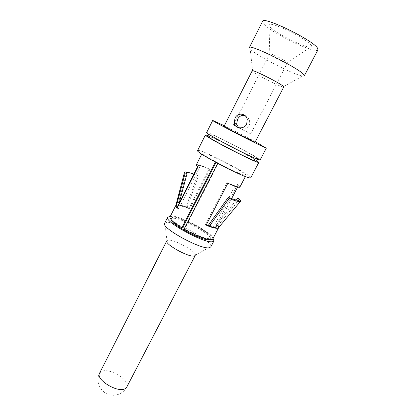 <?xml version="1.0" encoding="UTF-8"?>
<svg xmlns="http://www.w3.org/2000/svg" width="416" height="416" viewBox="0 0 416 416"><rect width="100%" height="100%" fill="white"/><g stroke="black" fill="none" stroke-linecap="round" stroke-linejoin="round"><path stroke-width="0.31" stroke-dasharray="2.08 1.56" d="M238.711 127.738L239.418 128.17C241.987 129.979 248.019 128.336 249.08 125.356C249.798 124.088 249.917 122.46 249.434 120.474C248.414 117.723 246.865 116.043 244.79 115.445M287.357 62.988L286.941 63.086C284.674 63.086 271.721 56.477 269.927 54.408L269.651 53.888C269.677 52.536 285.418 60.304 287.144 62.535L287.357 62.988L250.702 133.812L238.462 127.67M236.174 126.469L233.402 124.92L238.009 127.14M252.226 70.772L252.855 71.568C256.48 74.766 278.793 86.195 282.968 86.986L302.588 76.034C294.414 75.083 256.916 55.9 250.463 49.379L249.35 47.59M224.073 126.246L224.936 126.542C229.83 128.565 255.871 142.069 255.055 142.168M283.769 86.986L282.968 86.986M304.294 75.826L302.588 76.034M262.548 21.351L263.448 23.587C270.234 32.484 316.337 54.792 317.949 49.821M311.444 45.521C309.509 42.416 297.461 34.809 285.88 29.5C273.281 23.993 267.665 22.797 269.038 25.901L269.313 26.265C273.744 32.25 304.075 47.684 310.466 47.195C311.813 47.169 312.14 46.613 311.444 45.521M250.702 133.812L239.47 127.878M255.315 141.664L224.328 125.741M206.638 132.538L208.395 132.928C217.667 136.12 261.565 159.084 260.088 160.009M257.712 158.777L256.776 158.647C250.682 157.061 206.648 134.082 209.024 133.754L210.59 134.092C218.936 136.947 259.106 157.955 257.712 158.777L257.447 159.281M207.813 136.157L209.394 136.469C217.786 139.209 257.915 160.233 256.459 161.164M208.083 135.621C217.116 138.975 248.752 155.236 256.74 160.628M197.6 150.509L199.493 150.613C209.149 152.916 252.689 175.978 250.734 177.819M216.31 161.897L217.89 162.952C231.192 170.17 246.012 176.649 246.017 175.354C247.811 173.534 202.784 150.394 202.348 152.911C202.379 153.852 206.794 156.785 215.587 161.694L216.31 161.897L216.018 162.464M217.682 163.358L217.89 162.952M212.779 238.898C216.164 234.01 172.032 211.333 170.03 216.928M215.374 162.115L215.587 161.694M190.528 173.061L197.418 175.63L185.978 207.225L186.867 207.964L198.494 175.921L193.856 174.132M196.368 164.757C197.215 164.107 201.464 165.49 209.118 168.917L189.082 208.218L186.066 207.048M239.871 187.112C240.037 186.722 239.273 185.884 237.578 184.605L236.028 183.908L215.296 223.683L216.367 224.848L216.892 226.808C216.242 227.796 213.346 227.406 208.208 225.644L209.206 226.465M218.624 227.729L218.026 225.586L216.856 224.312L237.578 184.605M218.421 163.046L184.673 228.982C194.532 234.733 206.502 239.252 209.877 238.602L211.052 237.983L210.465 239.112C213.32 235.331 181.007 217.469 172.895 218.254L171.205 218.936L171.148 219.664M182.645 227.781C174.944 222.955 171.319 219.627 171.777 217.797L173.467 217.131C181.558 216.382 213.886 234.244 211.052 237.983M184.049 229.096L184.673 228.982M209.284 239.741L210.465 239.112M213.049 238.373C207.974 231.213 179.078 216.362 170.295 216.403M164.674 223.226L166.759 222.342C176.171 221.307 212.264 240.989 210.896 246.506L210.777 246.922M195.25 255.414L195.328 255.185C196.69 251.56 173.878 239.013 168.059 240.152L166.946 240.599L164.939 222.888M175.713 205.676C176.571 204.558 179.993 205.072 185.978 207.225L186.867 207.964C181.381 205.993 178.246 205.525 177.466 206.549L177.783 207.901L178.584 205.249M209.118 168.917L209.83 169.458C202.805 166.322 198.91 165.053 198.141 165.651C198 165.948 198.515 166.577 199.696 167.523L178.781 208.832L177.876 207.719L176.046 207.132M209.83 169.458L189.732 208.863L186.956 207.787M177.434 207.522L177.876 207.719M177.112 208.156L178.781 208.832M198.037 166.774L199.696 167.523M189.082 208.218L189.732 208.863M197.418 175.63L198.494 175.921M218.01 225.628L216.424 224.76L216.273 225.025L217.932 225.763L239.413 199.087M227.843 183.274L227.032 182.65L205.421 224.37L206.346 224.734M227.032 182.65C233.813 185.635 237.505 186.815 238.108 186.191C238.264 185.832 237.567 185.073 236.028 183.908M206.159 225.098L205.421 224.37M216.856 224.312L215.296 223.683M218.026 225.586L216.367 224.848M216.424 224.76L236.314 200.054M99.596 373.152L101.301 371.524C108.753 367.052 130.879 380.52 126.755 387.109C124.062 391.908 119.964 394.602 114.468 395.2C103.111 396.521 94.042 383.089 99.596 373.152M178.074 207.147L177.824 205.681C178.771 204.807 181.891 205.327 187.179 207.236L186.134 206.861C180.372 204.781 176.972 204.22 175.932 205.176L175.786 205.525M186.04 207.09L186.997 207.693M176.119 206.991L176.691 207.194M177.466 207.464L177.913 207.62M218.702 227.583L218.899 227.261L218.156 225.425M209.279 226.325L208.988 226.023M208.629 224.947C214.001 226.788 216.918 227.146 217.386 226.018L216.715 224.349M269.651 53.888L234.302 123.162M234.255 123.245L233.402 124.92M249.434 120.474L247.213 119.314M252.694 71.427L250.177 49.098M269.812 54.283L269.038 25.901M286.941 63.086L310.466 47.195M209.024 133.754L208.764 134.264M245.398 176.545L246.017 175.354M201.744 154.112L202.348 152.911M171.777 217.797L171.205 218.936M195.328 255.185L210.896 246.506M198.141 165.651L197.709 166.504M179.098 203.32L177.466 206.549L186.306 173.176M184.387 172.702L184.522 172.182M238.108 186.191L237.666 187.039M231.608 198.635L216.892 226.808L238.878 200.195M240.38 201.479L240.724 201.068"/><path stroke-width="0.62" d="M244.79 115.445C241.519 114.956 239.106 116.277 237.552 119.408L236.579 124.223L238.711 127.738M238.462 127.67L236.174 126.469M235.009 118.149C237.453 112.512 245.762 112.856 247.213 119.314L246.688 124.171C244.052 129.594 234.915 128.804 234.229 123.126L235.009 118.149M283.358 86.377C280.192 83.127 251.857 68.942 252.226 70.772L224.073 126.246C222.856 126.142 250.463 140.447 254.436 141.976L255.055 142.168L283.769 86.986L283.358 86.377M303.805 74.672L304.294 75.826L317.949 49.821L317.621 48.344C313.986 40.586 262.829 15.6 262.548 21.351L249.35 47.59C248.919 43.316 299.458 68.39 303.805 74.672M239.47 127.878L238.009 127.14M255.315 141.664L265.46 147.742C259.204 145.434 210.371 120.136 212.722 120.437L224.328 125.741M266.386 148.018L260.088 160.009L259.09 159.874C252.533 158.21 203.975 132.881 206.638 132.538L212.722 120.437M257.447 159.281L256.459 161.164L255.512 161.06C249.361 159.588 205.379 136.604 207.813 136.157L208.764 134.264M256.74 160.628L258.835 162.396L257.821 162.292C251.202 160.753 202.706 135.413 205.426 134.945L208.083 135.621M258.835 162.396L250.734 177.819L249.636 177.892C242.622 177.169 194.485 151.793 197.6 150.509L205.426 134.945M245.398 176.545L239.871 187.112C239.216 187.788 235.206 186.508 227.843 183.274L206.159 225.098L209.206 226.465C214.781 228.379 217.916 228.795 218.624 227.729L212.779 238.898C211.994 241.639 196.836 236.584 184.049 229.096L217.682 163.358M175.786 205.525L170.03 216.928C169.525 218.915 173.462 222.534 181.839 227.786L215.374 162.115M201.744 154.112L196.368 164.757C196.212 165.079 196.768 165.755 198.037 166.774L177.112 208.156L176.14 206.95L177.434 207.522M175.713 205.676L176.14 206.95M216.018 162.464L182.645 227.781L181.839 227.786M209.284 239.741C203.174 241.426 171.184 224.562 171.148 219.664M213.049 238.373L213.907 240.947L212.566 241.68C204.797 243.896 163.566 221.322 167.705 217.204L170.295 216.403M213.907 240.947L210.777 246.922L209.404 247.712C201.51 250.198 160.404 227.609 164.674 223.226L167.705 217.204M194.282 256.001L195.198 255.502L126.755 387.109L125.388 388.523C118.529 393.624 95.212 379.652 99.596 373.152L166.806 240.796C164.086 243.901 188.984 257.722 194.282 256.001M176.046 207.132L185 173.732L186.898 174.164L178.584 205.249M190.528 173.061C187.164 171.985 185.162 171.694 184.522 172.182L185 173.732M193.856 174.132C189.649 172.645 187.174 172.162 186.436 172.692L186.898 174.164M209.206 226.465L229.096 198.494C236.548 201.406 240.427 202.264 240.724 201.068L239.413 199.087L237.988 197.98L236.314 200.054M209.3 226.283L208.302 225.456L208.629 224.947L228.244 197.361C235.264 200.112 238.919 200.928 239.2 199.81L237.988 197.98M208.302 225.456L206.346 224.734M229.096 198.494L228.244 197.361M184.387 172.702L175.932 205.176L176.192 206.752M176.691 207.194L177.466 207.464M208.629 224.947L209.42 226.117C215.228 228.108 218.39 228.488 218.899 227.261L240.38 201.479M208.988 226.023L208.359 225.368M236.579 124.223L234.229 123.126M197.709 166.504L179.098 203.32M186.306 173.176L186.436 172.692M237.666 187.039L231.608 198.635M238.878 200.195L239.2 199.81"/></g></svg>
